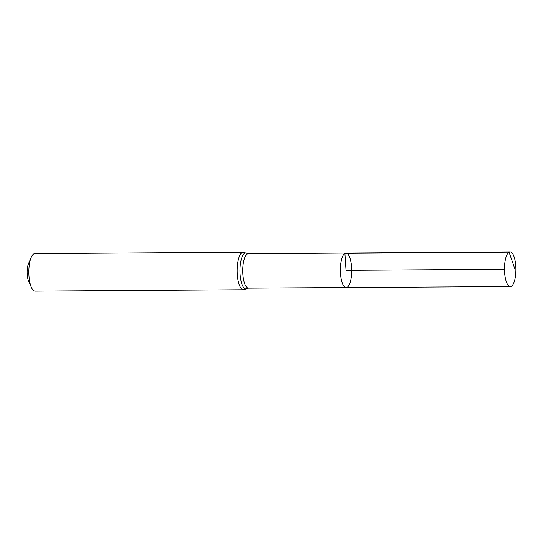 <?xml version="1.0" encoding="UTF-8"?>
<svg xmlns="http://www.w3.org/2000/svg" width="543" height="543" viewBox="0 0 543 543"><rect width="100%" height="100%" fill="white"/><g stroke="black" fill="none" stroke-linecap="round" stroke-linejoin="round"><path stroke-width="0.81" d="M31.189 257.443A18.761 6.17 89.6 0 0 31.385 287.369L28.636 281.152A10.941 3.597 89.6 0 1 28.521 263.694L31.189 257.443A18.761 6.17 89.6 0 1 33.788 253.934A18.761 6.17 89.6 0 1 34.888 253.622L243.216 252.237L248.294 253.771L345.918 253.058A17.261 5.674 89.6 0 0 344.907 253.343A17.261 5.674 89.6 0 0 340.386 271.907A17.261 5.674 89.6 0 0 346.149 287.58A17.261 5.674 89.6 0 0 351.708 270.278A17.261 5.674 89.6 0 0 345.918 253.058A17.261 5.674 89.6 0 0 344.907 253.343A17.261 5.674 89.6 0 0 340.386 271.907A17.261 5.674 89.6 0 0 346.149 287.58L510.284 286.602A17.369 5.715 89.6 0 0 511.302 286.317A17.369 5.715 89.6 0 0 515.85 267.631A17.369 5.715 89.6 0 0 510.053 251.857A17.369 5.715 89.6 0 0 509.035 252.149A17.369 5.715 89.6 0 0 504.495 270.828A17.369 5.715 89.6 0 0 510.284 286.602M31.385 287.369A18.761 6.17 89.6 0 0 35.132 291.143L243.461 289.758L248.524 288.163L346.149 287.58M504.461 269.267L346.034 270.319L344.907 253.343L509.035 252.149L514.981 269.199M248.294 253.771A17.2 5.654 89.6 0 0 247.289 254.049A17.2 5.654 89.6 0 0 242.789 272.545A17.2 5.654 89.6 0 0 248.524 288.163M243.216 252.237A18.761 6.17 89.6 0 0 242.117 252.549A18.761 6.17 89.6 0 0 237.203 272.722A18.761 6.17 89.6 0 0 243.461 289.758M247.065 253.438A17.98 5.912 89.6 0 0 244.696 253.303A17.98 5.912 89.6 0 0 240.108 274.622A17.98 5.912 89.6 0 0 247.296 288.509M345.918 253.058L510.053 251.857"/></g></svg>
